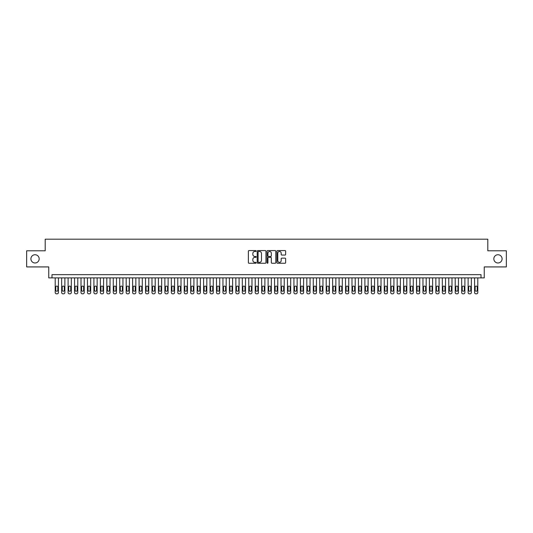 <?xml version="1.0" encoding="UTF-8"?>
<svg xmlns="http://www.w3.org/2000/svg" width="533" height="533" viewBox="0 0 533 533"><rect width="100%" height="100%" fill="white"/><g stroke="black" fill="none" stroke-linecap="round" stroke-linejoin="round"><path stroke-width="0.8" d="M256.18 251.03A0.446 0.446 0 0 0 255.733 250.583L249.004 250.583A0.633 0.633 0 0 0 248.371 251.216L248.371 262.616A0.633 0.633 0 0 0 249.004 263.249L255.733 263.249A0.446 0.446 0 0 0 256.18 262.809A0.446 0.446 0 0 0 255.733 262.363L254.861 262.363A2.025 2.025 0 0 1 252.835 260.337L252.835 259.391A2.025 2.025 0 0 1 254.861 257.359L255.733 257.359A0.446 0.446 0 0 0 256.18 256.919A0.446 0.446 0 0 0 255.733 256.473L254.861 256.473A2.025 2.025 0 0 1 252.835 254.448L252.835 253.501A2.025 2.025 0 0 1 254.861 251.469L255.733 251.469A0.446 0.446 0 0 0 256.18 251.03M493.831 258.851A4.131 4.131 0 0 0 497.962 262.982A4.131 4.131 0 0 0 502.093 258.851A4.131 4.131 0 0 0 497.962 254.727A4.131 4.131 0 0 0 493.831 258.851M30.907 258.851A4.131 4.131 0 0 0 35.038 262.982A4.131 4.131 0 0 0 39.169 258.851A4.131 4.131 0 0 0 35.038 254.727A4.131 4.131 0 0 0 30.907 258.851M285.008 255.054A0.633 0.633 0 0 0 285.641 254.414L285.641 251.216A0.633 0.633 0 0 0 285.008 250.583L277.533 250.583A0.633 0.633 0 0 0 276.9 251.216L276.9 262.616A0.633 0.633 0 0 0 277.533 263.249L285.008 263.249A0.633 0.633 0 0 0 285.641 262.616L285.641 258.758A0.633 0.633 0 0 0 285.008 258.125L281.81 258.125A0.633 0.633 0 0 0 281.177 258.758L281.177 260.67A1.692 1.692 0 0 1 279.485 262.363A1.692 1.692 0 0 1 277.786 260.67L277.786 253.168A1.692 1.692 0 0 1 279.485 251.469A1.692 1.692 0 0 1 281.177 253.168L281.177 254.414A0.633 0.633 0 0 0 281.81 255.054L285.008 255.054M481.026 277.886L484.25 277.886L484.25 266.92L506.35 266.92L506.35 250.79L487.802 250.79L487.802 239.177L45.198 239.177L45.198 250.79L26.65 250.79L26.65 266.92L48.75 266.92L48.75 277.886L481.026 277.886L481.026 274.662L51.974 274.662L51.974 277.886M265.947 251.216A0.633 0.633 0 0 0 265.314 250.583L257.839 250.583A0.633 0.633 0 0 0 257.206 251.216L257.206 262.616A0.633 0.633 0 0 0 257.839 263.249L265.314 263.249A0.633 0.633 0 0 0 265.947 262.616L265.947 251.216M267.686 250.583L275.161 250.583A0.633 0.633 0 0 1 275.794 251.216L275.794 262.616A0.633 0.633 0 0 1 275.161 263.249L271.963 263.249A0.633 0.633 0 0 1 271.33 262.616L271.33 257.999A0.633 0.633 0 0 0 270.697 257.359L268.572 257.359A0.633 0.633 0 0 0 267.939 257.999L267.939 262.809A0.446 0.446 0 0 1 267.499 263.249A0.446 0.446 0 0 1 267.053 262.809L267.053 251.216A0.633 0.633 0 0 1 267.686 250.583M258.538 251.469A0.446 0.446 0 0 0 258.092 251.916L258.092 261.923A0.446 0.446 0 0 0 258.538 262.363L259.458 262.363A2.025 2.025 0 0 0 261.483 260.337L261.483 253.501A2.025 2.025 0 0 0 259.458 251.469L258.538 251.469M271.33 253.195A1.692 1.692 0 0 0 269.638 251.503A1.692 1.692 0 0 0 267.939 253.195L267.939 255.84A0.633 0.633 0 0 0 268.572 256.473L270.697 256.473A0.633 0.633 0 0 0 271.33 255.84L271.33 253.195M58.423 277.886L58.423 292.53A1.293 1.293 90.4 0 1 57.138 293.823L56.491 293.823A1.293 1.293 90.4 0 1 55.199 292.53L55.199 277.886M57.844 290.212L57.844 287.114A1.033 1.033 90.4 0 0 56.811 286.081A1.033 1.033 90.4 0 0 55.778 287.114L55.778 290.212A1.033 1.033 90.4 0 0 56.811 291.245A1.033 1.033 90.4 0 0 57.844 290.212M64.879 277.886L64.879 292.53A1.293 1.293 90.4 0 1 63.587 293.823L62.941 293.823A1.293 1.293 90.4 0 1 61.655 292.53L61.655 277.886M64.3 290.212L64.3 287.114A1.033 1.033 90.4 0 0 63.267 286.081A1.033 1.033 90.4 0 0 62.234 287.114L62.234 290.212A1.033 1.033 90.4 0 0 63.267 291.245A1.033 1.033 90.4 0 0 64.3 290.212M71.329 277.886L71.329 292.53A1.293 1.293 90.4 0 1 70.036 293.823L69.397 293.823A1.293 1.293 90.4 0 1 68.104 292.53L68.104 277.886M70.749 290.212L70.749 287.114A1.033 1.033 90.4 0 0 69.716 286.081A1.033 1.033 90.4 0 0 68.684 287.114L68.684 290.212A1.033 1.033 90.4 0 0 69.716 291.245A1.033 1.033 90.4 0 0 70.749 290.212M77.785 277.886L77.785 292.53A1.293 1.293 90.4 0 1 76.492 293.823L75.846 293.823A1.293 1.293 90.4 0 1 74.553 292.53L74.553 277.886M77.198 290.212L77.198 287.114A1.033 1.033 90.4 0 0 76.166 286.081A1.033 1.033 90.4 0 0 75.133 287.114L75.133 290.212A1.033 1.033 90.4 0 0 76.166 291.245A1.033 1.033 90.4 0 0 77.198 290.212M84.234 277.886L84.234 292.53A1.293 1.293 90.4 0 1 82.941 293.823L82.295 293.823A1.293 1.293 90.4 0 1 81.009 292.53L81.009 277.886M83.654 290.212L83.654 287.114A1.033 1.033 90.4 0 0 82.622 286.081A1.033 1.033 90.4 0 0 81.589 287.114L81.589 290.212A1.033 1.033 90.4 0 0 82.622 291.245A1.033 1.033 90.4 0 0 83.654 290.212M90.683 277.886L90.683 292.53A1.293 1.293 90.4 0 1 89.397 293.823L88.751 293.823A1.293 1.293 90.4 0 1 87.459 292.53L87.459 277.886M90.104 290.212L90.104 287.114A1.033 1.033 90.4 0 0 89.071 286.081A1.033 1.033 90.4 0 0 88.038 287.114L88.038 290.212A1.033 1.033 90.4 0 0 89.071 291.245A1.033 1.033 90.4 0 0 90.104 290.212M97.139 277.886L97.139 292.53A1.293 1.293 90.4 0 1 95.847 293.823L95.2 293.823A1.293 1.293 90.4 0 1 93.908 292.53L93.908 277.886M96.56 290.212L96.56 287.114A1.033 1.033 90.4 0 0 95.527 286.081A1.033 1.033 90.4 0 0 94.494 287.114L94.494 290.212A1.033 1.033 90.4 0 0 95.527 291.245A1.033 1.033 90.4 0 0 96.56 290.212M103.589 277.886L103.589 292.53A1.293 1.293 90.4 0 1 102.296 293.823L101.656 293.823A1.293 1.293 90.4 0 1 100.364 292.53L100.364 277.886M103.009 290.212L103.009 287.114A1.033 1.033 90.4 0 0 101.976 286.081A1.033 1.033 90.4 0 0 100.944 287.114L100.944 290.212A1.033 1.033 90.4 0 0 101.976 291.245A1.033 1.033 90.4 0 0 103.009 290.212M110.038 277.886L110.038 292.53A1.293 1.293 90.4 0 1 108.752 293.823L108.106 293.823A1.293 1.293 90.4 0 1 106.813 292.53L106.813 277.886M109.458 290.212L109.458 287.114A1.033 1.033 90.4 0 0 108.426 286.081A1.033 1.033 90.4 0 0 107.393 287.114L107.393 290.212A1.033 1.033 90.4 0 0 108.426 291.245A1.033 1.033 90.4 0 0 109.458 290.212M116.494 277.886L116.494 292.53A1.293 1.293 90.4 0 1 115.201 293.823L114.555 293.823A1.293 1.293 90.4 0 1 113.269 292.53L113.269 277.886M115.914 290.212L115.914 287.114A1.033 1.033 90.4 0 0 114.881 286.081A1.033 1.033 90.4 0 0 113.849 287.114L113.849 290.212A1.033 1.033 90.4 0 0 114.881 291.245A1.033 1.033 90.4 0 0 115.914 290.212M122.943 277.886L122.943 292.53A1.293 1.293 90.4 0 1 121.657 293.823L121.011 293.823A1.293 1.293 90.4 0 1 119.718 292.53L119.718 277.886M122.363 290.212L122.363 287.114A1.033 1.033 90.4 0 0 121.331 286.081A1.033 1.033 90.4 0 0 120.298 287.114L120.298 290.212A1.033 1.033 90.4 0 0 121.331 291.245A1.033 1.033 90.4 0 0 122.363 290.212M129.399 277.886L129.399 292.53A1.293 1.293 90.4 0 1 128.107 293.823L127.46 293.823A1.293 1.293 90.4 0 1 126.168 292.53L126.168 277.886M128.813 290.212L128.813 287.114A1.033 1.033 90.4 0 0 127.787 286.081A1.033 1.033 90.4 0 0 126.754 287.114L126.754 290.212A1.033 1.033 90.4 0 0 127.787 291.245A1.033 1.033 90.4 0 0 128.813 290.212M135.848 277.886L135.848 292.53A1.293 1.293 90.4 0 1 134.556 293.823L133.916 293.823A1.293 1.293 90.4 0 1 132.624 292.53L132.624 277.886M135.269 290.212L135.269 287.114A1.033 1.033 90.4 0 0 134.236 286.081A1.033 1.033 90.4 0 0 133.203 287.114L133.203 290.212A1.033 1.033 90.4 0 0 134.236 291.245A1.033 1.033 90.4 0 0 135.269 290.212M142.298 277.886L142.298 292.53A1.293 1.293 90.4 0 1 141.012 293.823L140.366 293.823A1.293 1.293 90.4 0 1 139.073 292.53L139.073 277.886M141.718 290.212L141.718 287.114A1.033 1.033 90.4 0 0 140.685 286.081A1.033 1.033 90.4 0 0 139.653 287.114L139.653 290.212A1.033 1.033 90.4 0 0 140.685 291.245A1.033 1.033 90.4 0 0 141.718 290.212M148.754 277.886L148.754 292.53A1.293 1.293 90.4 0 1 147.461 293.823L146.815 293.823A1.293 1.293 90.4 0 1 145.529 292.53L145.529 277.886M148.174 290.212L148.174 287.114A1.033 1.033 90.4 0 0 147.141 286.081A1.033 1.033 90.4 0 0 146.109 287.114L146.109 290.212A1.033 1.033 90.4 0 0 147.141 291.245A1.033 1.033 90.4 0 0 148.174 290.212M155.203 277.886L155.203 292.53A1.293 1.293 90.4 0 1 153.917 293.823L153.271 293.823A1.293 1.293 90.4 0 1 151.978 292.53L151.978 277.886M154.623 290.212L154.623 287.114A1.033 1.033 90.4 0 0 153.591 286.081A1.033 1.033 90.4 0 0 152.558 287.114L152.558 290.212A1.033 1.033 90.4 0 0 153.591 291.245A1.033 1.033 90.4 0 0 154.623 290.212M161.659 277.886L161.659 292.53A1.293 1.293 90.4 0 1 160.366 293.823L159.72 293.823A1.293 1.293 90.4 0 1 158.428 292.53L158.428 277.886M161.073 290.212L161.073 287.114A1.033 1.033 90.4 0 0 160.047 286.081A1.033 1.033 90.4 0 0 159.014 287.114L159.014 290.212A1.033 1.033 90.4 0 0 160.047 291.245A1.033 1.033 90.4 0 0 161.073 290.212M168.108 277.886L168.108 292.53A1.293 1.293 90.4 0 1 166.816 293.823L166.169 293.823A1.293 1.293 90.4 0 1 164.884 292.53L164.884 277.886M167.529 290.212L167.529 287.114A1.033 1.033 90.4 0 0 166.496 286.081A1.033 1.033 90.4 0 0 165.463 287.114L165.463 290.212A1.033 1.033 90.4 0 0 166.496 291.245A1.033 1.033 90.4 0 0 167.529 290.212M174.558 277.886L174.558 292.53A1.293 1.293 90.4 0 1 173.272 293.823L172.625 293.823A1.293 1.293 90.4 0 1 171.333 292.53L171.333 277.886M173.978 290.212L173.978 287.114A1.033 1.033 90.4 0 0 172.945 286.081A1.033 1.033 90.4 0 0 171.912 287.114L171.912 290.212A1.033 1.033 90.4 0 0 172.945 291.245A1.033 1.033 90.4 0 0 173.978 290.212M181.013 277.886L181.013 292.53A1.293 1.293 90.4 0 1 179.721 293.823L179.075 293.823A1.293 1.293 90.4 0 1 177.789 292.53L177.789 277.886M180.434 290.212L180.434 287.114A1.033 1.033 90.4 0 0 179.401 286.081A1.033 1.033 90.4 0 0 178.368 287.114L178.368 290.212A1.033 1.033 90.4 0 0 179.401 291.245A1.033 1.033 90.4 0 0 180.434 290.212M187.463 277.886L187.463 292.53A1.293 1.293 90.4 0 1 186.177 293.823L185.531 293.823A1.293 1.293 90.4 0 1 184.238 292.53L184.238 277.886M186.883 290.212L186.883 287.114A1.033 1.033 90.4 0 0 185.85 286.081A1.033 1.033 90.4 0 0 184.818 287.114L184.818 290.212A1.033 1.033 90.4 0 0 185.85 291.245A1.033 1.033 90.4 0 0 186.883 290.212M193.919 277.886L193.919 292.53A1.293 1.293 90.4 0 1 192.626 293.823L191.98 293.823A1.293 1.293 90.4 0 1 190.687 292.53L190.687 277.886M193.332 290.212L193.332 287.114A1.033 1.033 90.4 0 0 192.3 286.081A1.033 1.033 90.4 0 0 191.274 287.114L191.274 290.212A1.033 1.033 90.4 0 0 192.3 291.245A1.033 1.033 90.4 0 0 193.332 290.212M200.368 277.886L200.368 292.53A1.293 1.293 90.4 0 1 199.076 293.823L198.429 293.823A1.293 1.293 90.4 0 1 197.143 292.53L197.143 277.886M199.788 290.212L199.788 287.114A1.033 1.033 90.4 0 0 198.756 286.081A1.033 1.033 90.4 0 0 197.723 287.114L197.723 290.212A1.033 1.033 90.4 0 0 198.756 291.245A1.033 1.033 90.4 0 0 199.788 290.212M206.817 277.886L206.817 292.53A1.293 1.293 90.4 0 1 205.531 293.823L204.885 293.823A1.293 1.293 90.4 0 1 203.593 292.53L203.593 277.886M206.238 290.212L206.238 287.114A1.033 1.033 90.4 0 0 205.205 286.081A1.033 1.033 90.4 0 0 204.172 287.114L204.172 290.212A1.033 1.033 90.4 0 0 205.205 291.245A1.033 1.033 90.4 0 0 206.238 290.212M213.273 277.886L213.273 292.53A1.293 1.293 90.4 0 1 211.981 293.823L211.334 293.823A1.293 1.293 90.4 0 1 210.049 292.53L210.049 277.886M212.694 290.212L212.694 287.114A1.033 1.033 90.4 0 0 211.661 286.081A1.033 1.033 90.4 0 0 210.628 287.114L210.628 290.212A1.033 1.033 90.4 0 0 211.661 291.245A1.033 1.033 90.4 0 0 212.694 290.212M219.723 277.886L219.723 292.53A1.293 1.293 90.4 0 1 218.43 293.823L217.79 293.823A1.293 1.293 90.4 0 1 216.498 292.53L216.498 277.886M219.143 290.212L219.143 287.114A1.033 1.033 90.4 0 0 218.11 286.081A1.033 1.033 90.4 0 0 217.078 287.114L217.078 290.212A1.033 1.033 90.4 0 0 218.11 291.245A1.033 1.033 90.4 0 0 219.143 290.212M226.179 277.886L226.179 292.53A1.293 1.293 90.4 0 1 224.886 293.823L224.24 293.823A1.293 1.293 90.4 0 1 222.947 292.53L222.947 277.886M225.592 290.212L225.592 287.114A1.033 1.033 90.4 0 0 224.56 286.081A1.033 1.033 90.4 0 0 223.534 287.114L223.534 290.212A1.033 1.033 90.4 0 0 224.56 291.245A1.033 1.033 90.4 0 0 225.592 290.212M232.628 277.886L232.628 292.53A1.293 1.293 90.4 0 1 231.335 293.823L230.689 293.823A1.293 1.293 90.4 0 1 229.403 292.53L229.403 277.886M232.048 290.212L232.048 287.114A1.033 1.033 90.4 0 0 231.016 286.081A1.033 1.033 90.4 0 0 229.983 287.114L229.983 290.212A1.033 1.033 90.4 0 0 231.016 291.245A1.033 1.033 90.4 0 0 232.048 290.212M239.077 277.886L239.077 292.53A1.293 1.293 90.4 0 1 237.791 293.823L237.145 293.823A1.293 1.293 90.4 0 1 235.852 292.53L235.852 277.886M238.498 290.212L238.498 287.114A1.033 1.033 90.4 0 0 237.465 286.081A1.033 1.033 90.4 0 0 236.432 287.114L236.432 290.212A1.033 1.033 90.4 0 0 237.465 291.245A1.033 1.033 90.4 0 0 238.498 290.212M245.533 277.886L245.533 292.53A1.293 1.293 90.4 0 1 244.241 293.823L243.594 293.823A1.293 1.293 90.4 0 1 242.308 292.53L242.308 277.886M244.953 290.212L244.953 287.114A1.033 1.033 90.4 0 0 243.921 286.081A1.033 1.033 90.4 0 0 242.888 287.114L242.888 290.212A1.033 1.033 90.4 0 0 243.921 291.245A1.033 1.033 90.4 0 0 244.953 290.212M251.982 277.886L251.982 292.53A1.293 1.293 90.4 0 1 250.69 293.823L250.05 293.823A1.293 1.293 90.4 0 1 248.758 292.53L248.758 277.886M251.403 290.212L251.403 287.114A1.033 1.033 90.4 0 0 250.37 286.081A1.033 1.033 90.4 0 0 249.337 287.114L249.337 290.212A1.033 1.033 90.4 0 0 250.37 291.245A1.033 1.033 90.4 0 0 251.403 290.212M258.438 277.886L258.438 292.53A1.293 1.293 90.4 0 1 257.146 293.823L256.5 293.823A1.293 1.293 90.4 0 1 255.207 292.53L255.207 277.886M257.852 290.212L257.852 287.114A1.033 1.033 90.4 0 0 256.819 286.081A1.033 1.033 90.4 0 0 255.787 287.114L255.787 290.212A1.033 1.033 90.4 0 0 256.819 291.245A1.033 1.033 90.4 0 0 257.852 290.212M264.888 277.886L264.888 292.53A1.293 1.293 90.4 0 1 263.595 293.823L262.949 293.823A1.293 1.293 90.4 0 1 261.663 292.53L261.663 277.886M264.308 290.212L264.308 287.114A1.033 1.033 90.4 0 0 263.275 286.081A1.033 1.033 90.4 0 0 262.243 287.114L262.243 290.212A1.033 1.033 90.4 0 0 263.275 291.245A1.033 1.033 90.4 0 0 264.308 290.212M271.337 277.886L271.337 292.53A1.293 1.293 90.4 0 1 270.051 293.823L269.405 293.823A1.293 1.293 90.4 0 1 268.112 292.53L268.112 277.886M270.757 290.212L270.757 287.114A1.033 1.033 90.4 0 0 269.725 286.081A1.033 1.033 90.4 0 0 268.692 287.114L268.692 290.212A1.033 1.033 90.4 0 0 269.725 291.245A1.033 1.033 90.4 0 0 270.757 290.212M277.793 277.886L277.793 292.53A1.293 1.293 90.4 0 1 276.5 293.823L275.854 293.823A1.293 1.293 90.4 0 1 274.562 292.53L274.562 277.886M277.213 290.212L277.213 287.114A1.033 1.033 90.4 0 0 276.181 286.081A1.033 1.033 90.4 0 0 275.148 287.114L275.148 290.212A1.033 1.033 90.4 0 0 276.181 291.245A1.033 1.033 90.4 0 0 277.213 290.212M284.242 277.886L284.242 292.53A1.293 1.293 90.4 0 1 282.95 293.823L282.31 293.823A1.293 1.293 90.4 0 1 281.018 292.53L281.018 277.886M283.663 290.212L283.663 287.114A1.033 1.033 90.4 0 0 282.63 286.081A1.033 1.033 90.4 0 0 281.597 287.114L281.597 290.212A1.033 1.033 90.4 0 0 282.63 291.245A1.033 1.033 90.4 0 0 283.663 290.212M290.692 277.886L290.692 292.53A1.293 1.293 90.4 0 1 289.406 293.823L288.759 293.823A1.293 1.293 90.4 0 1 287.467 292.53L287.467 277.886M290.112 290.212L290.112 287.114A1.033 1.033 90.4 0 0 289.079 286.081A1.033 1.033 90.4 0 0 288.047 287.114L288.047 290.212A1.033 1.033 90.4 0 0 289.079 291.245A1.033 1.033 90.4 0 0 290.112 290.212M297.147 277.886L297.147 292.53A1.293 1.293 90.4 0 1 295.855 293.823L295.209 293.823A1.293 1.293 90.4 0 1 293.923 292.53L293.923 277.886M296.568 290.212L296.568 287.114A1.033 1.033 90.4 0 0 295.535 286.081A1.033 1.033 90.4 0 0 294.502 287.114L294.502 290.212A1.033 1.033 90.4 0 0 295.535 291.245A1.033 1.033 90.4 0 0 296.568 290.212M303.597 277.886L303.597 292.53A1.293 1.293 90.4 0 1 302.311 293.823L301.665 293.823A1.293 1.293 90.4 0 1 300.372 292.53L300.372 277.886M303.017 290.212L303.017 287.114A1.033 1.033 90.4 0 0 301.984 286.081A1.033 1.033 90.4 0 0 300.952 287.114L300.952 290.212A1.033 1.033 90.4 0 0 301.984 291.245A1.033 1.033 90.4 0 0 303.017 290.212M310.053 277.886L310.053 292.53A1.293 1.293 90.4 0 1 308.76 293.823L308.114 293.823A1.293 1.293 90.4 0 1 306.821 292.53L306.821 277.886M309.466 290.212L309.466 287.114A1.033 1.033 90.4 0 0 308.44 286.081A1.033 1.033 90.4 0 0 307.408 287.114L307.408 290.212A1.033 1.033 90.4 0 0 308.44 291.245A1.033 1.033 90.4 0 0 309.466 290.212M316.502 277.886L316.502 292.53A1.293 1.293 90.4 0 1 315.21 293.823L314.57 293.823A1.293 1.293 90.4 0 1 313.277 292.53L313.277 277.886M315.922 290.212L315.922 287.114A1.033 1.033 90.4 0 0 314.89 286.081A1.033 1.033 90.4 0 0 313.857 287.114L313.857 290.212A1.033 1.033 90.4 0 0 314.89 291.245A1.033 1.033 90.4 0 0 315.922 290.212M322.951 277.886L322.951 292.53A1.293 1.293 90.4 0 1 321.666 293.823L321.019 293.823A1.293 1.293 90.4 0 1 319.727 292.53L319.727 277.886M322.372 290.212L322.372 287.114A1.033 1.033 90.4 0 0 321.339 286.081A1.033 1.033 90.4 0 0 320.306 287.114L320.306 290.212A1.033 1.033 90.4 0 0 321.339 291.245A1.033 1.033 90.4 0 0 322.372 290.212M329.407 277.886L329.407 292.53A1.293 1.293 90.4 0 1 328.115 293.823L327.469 293.823A1.293 1.293 90.4 0 1 326.183 292.53L326.183 277.886M328.828 290.212L328.828 287.114A1.033 1.033 90.4 0 0 327.795 286.081A1.033 1.033 90.4 0 0 326.762 287.114L326.762 290.212A1.033 1.033 90.4 0 0 327.795 291.245A1.033 1.033 90.4 0 0 328.828 290.212M335.857 277.886L335.857 292.53A1.293 1.293 90.4 0 1 334.571 293.823L333.925 293.823A1.293 1.293 90.4 0 1 332.632 292.53L332.632 277.886M335.277 290.212L335.277 287.114A1.033 1.033 90.4 0 0 334.244 286.081A1.033 1.033 90.4 0 0 333.212 287.114L333.212 290.212A1.033 1.033 90.4 0 0 334.244 291.245A1.033 1.033 90.4 0 0 335.277 290.212M342.313 277.886L342.313 292.53A1.293 1.293 90.4 0 1 341.02 293.823L340.374 293.823A1.293 1.293 90.4 0 1 339.081 292.53L339.081 277.886M341.726 290.212L341.726 287.114A1.033 1.033 90.4 0 0 340.7 286.081A1.033 1.033 90.4 0 0 339.668 287.114L339.668 290.212A1.033 1.033 90.4 0 0 340.7 291.245A1.033 1.033 90.4 0 0 341.726 290.212M348.762 277.886L348.762 292.53A1.293 1.293 90.4 0 1 347.469 293.823L346.823 293.823A1.293 1.293 90.4 0 1 345.537 292.53L345.537 277.886M348.182 290.212L348.182 287.114A1.033 1.033 90.4 0 0 347.15 286.081A1.033 1.033 90.4 0 0 346.117 287.114L346.117 290.212A1.033 1.033 90.4 0 0 347.15 291.245A1.033 1.033 90.4 0 0 348.182 290.212M355.211 277.886L355.211 292.53A1.293 1.293 90.4 0 1 353.925 293.823L353.279 293.823A1.293 1.293 90.4 0 1 351.987 292.53L351.987 277.886M354.632 290.212L354.632 287.114A1.033 1.033 90.4 0 0 353.599 286.081A1.033 1.033 90.4 0 0 352.566 287.114L352.566 290.212A1.033 1.033 90.4 0 0 353.599 291.245A1.033 1.033 90.4 0 0 354.632 290.212M361.667 277.886L361.667 292.53A1.293 1.293 90.4 0 1 360.375 293.823L359.728 293.823A1.293 1.293 90.4 0 1 358.442 292.53L358.442 277.886M361.088 290.212L361.088 287.114A1.033 1.033 90.4 0 0 360.055 286.081A1.033 1.033 90.4 0 0 359.022 287.114L359.022 290.212A1.033 1.033 90.4 0 0 360.055 291.245A1.033 1.033 90.4 0 0 361.088 290.212M368.116 277.886L368.116 292.53A1.293 1.293 90.4 0 1 366.831 293.823L366.184 293.823A1.293 1.293 90.4 0 1 364.892 292.53L364.892 277.886M367.537 290.212L367.537 287.114A1.033 1.033 90.4 0 0 366.504 286.081A1.033 1.033 90.4 0 0 365.471 287.114L365.471 290.212A1.033 1.033 90.4 0 0 366.504 291.245A1.033 1.033 90.4 0 0 367.537 290.212M374.572 277.886L374.572 292.53A1.293 1.293 90.4 0 1 373.28 293.823L372.634 293.823A1.293 1.293 90.4 0 1 371.341 292.53L371.341 277.886M373.986 290.212L373.986 287.114A1.033 1.033 90.4 0 0 372.953 286.081A1.033 1.033 90.4 0 0 371.927 287.114L371.927 290.212A1.033 1.033 90.4 0 0 372.953 291.245A1.033 1.033 90.4 0 0 373.986 290.212M381.022 277.886L381.022 292.53A1.293 1.293 90.4 0 1 379.729 293.823L379.083 293.823A1.293 1.293 90.4 0 1 377.797 292.53L377.797 277.886M380.442 290.212L380.442 287.114A1.033 1.033 90.4 0 0 379.409 286.081A1.033 1.033 90.4 0 0 378.377 287.114L378.377 290.212A1.033 1.033 90.4 0 0 379.409 291.245A1.033 1.033 90.4 0 0 380.442 290.212M387.471 277.886L387.471 292.53A1.293 1.293 90.4 0 1 386.185 293.823L385.539 293.823A1.293 1.293 90.4 0 1 384.246 292.53L384.246 277.886M386.891 290.212L386.891 287.114A1.033 1.033 90.4 0 0 385.859 286.081A1.033 1.033 90.4 0 0 384.826 287.114L384.826 290.212A1.033 1.033 90.4 0 0 385.859 291.245A1.033 1.033 90.4 0 0 386.891 290.212M393.927 277.886L393.927 292.53A1.293 1.293 90.4 0 1 392.634 293.823L391.988 293.823A1.293 1.293 90.4 0 1 390.702 292.53L390.702 277.886M393.347 290.212L393.347 287.114A1.033 1.033 90.4 0 0 392.315 286.081A1.033 1.033 90.4 0 0 391.282 287.114L391.282 290.212A1.033 1.033 90.4 0 0 392.315 291.245A1.033 1.033 90.4 0 0 393.347 290.212M400.376 277.886L400.376 292.53A1.293 1.293 90.4 0 1 399.084 293.823L398.444 293.823A1.293 1.293 90.4 0 1 397.152 292.53L397.152 277.886M399.797 290.212L399.797 287.114A1.033 1.033 90.4 0 0 398.764 286.081A1.033 1.033 90.4 0 0 397.731 287.114L397.731 290.212A1.033 1.033 90.4 0 0 398.764 291.245A1.033 1.033 90.4 0 0 399.797 290.212M406.832 277.886L406.832 292.53A1.293 1.293 90.4 0 1 405.54 293.823L404.893 293.823A1.293 1.293 90.4 0 1 403.601 292.53L403.601 277.886M406.246 290.212L406.246 287.114A1.033 1.033 90.4 0 0 405.213 286.081A1.033 1.033 90.4 0 0 404.187 287.114L404.187 290.212A1.033 1.033 90.4 0 0 405.213 291.245A1.033 1.033 90.4 0 0 406.246 290.212M413.282 277.886L413.282 292.53A1.293 1.293 90.4 0 1 411.989 293.823L411.343 293.823A1.293 1.293 90.4 0 1 410.057 292.53L410.057 277.886M412.702 290.212L412.702 287.114A1.033 1.033 90.4 0 0 411.669 286.081A1.033 1.033 90.4 0 0 410.637 287.114L410.637 290.212A1.033 1.033 90.4 0 0 411.669 291.245A1.033 1.033 90.4 0 0 412.702 290.212M419.731 277.886L419.731 292.53A1.293 1.293 90.4 0 1 418.445 293.823L417.799 293.823A1.293 1.293 90.4 0 1 416.506 292.53L416.506 277.886M419.151 290.212L419.151 287.114A1.033 1.033 90.4 0 0 418.119 286.081A1.033 1.033 90.4 0 0 417.086 287.114L417.086 290.212A1.033 1.033 90.4 0 0 418.119 291.245A1.033 1.033 90.4 0 0 419.151 290.212M426.187 277.886L426.187 292.53A1.293 1.293 90.4 0 1 424.894 293.823L424.248 293.823A1.293 1.293 90.4 0 1 422.962 292.53L422.962 277.886M425.607 290.212L425.607 287.114A1.033 1.033 90.4 0 0 424.574 286.081A1.033 1.033 90.4 0 0 423.542 287.114L423.542 290.212A1.033 1.033 90.4 0 0 424.574 291.245A1.033 1.033 90.4 0 0 425.607 290.212M432.636 277.886L432.636 292.53A1.293 1.293 90.4 0 1 431.344 293.823L430.704 293.823A1.293 1.293 90.4 0 1 429.411 292.53L429.411 277.886M432.056 290.212L432.056 287.114A1.033 1.033 90.4 0 0 431.024 286.081A1.033 1.033 90.4 0 0 429.991 287.114L429.991 290.212A1.033 1.033 90.4 0 0 431.024 291.245A1.033 1.033 90.4 0 0 432.056 290.212M439.092 277.886L439.092 292.53A1.293 1.293 90.4 0 1 437.8 293.823L437.153 293.823A1.293 1.293 90.4 0 1 435.861 292.53L435.861 277.886M438.506 290.212L438.506 287.114A1.033 1.033 90.4 0 0 437.473 286.081A1.033 1.033 90.4 0 0 436.44 287.114L436.44 290.212A1.033 1.033 90.4 0 0 437.473 291.245A1.033 1.033 90.4 0 0 438.506 290.212M445.541 277.886L445.541 292.53A1.293 1.293 90.4 0 1 444.249 293.823L443.603 293.823A1.293 1.293 90.4 0 1 442.317 292.53L442.317 277.886M444.962 290.212L444.962 287.114A1.033 1.033 90.4 0 0 443.929 286.081A1.033 1.033 90.4 0 0 442.896 287.114L442.896 290.212A1.033 1.033 90.4 0 0 443.929 291.245A1.033 1.033 90.4 0 0 444.962 290.212M451.991 277.886L451.991 292.53A1.293 1.293 90.4 0 1 450.705 293.823L450.059 293.823A1.293 1.293 90.4 0 1 448.766 292.53L448.766 277.886M451.411 290.212L451.411 287.114A1.033 1.033 90.4 0 0 450.378 286.081A1.033 1.033 90.4 0 0 449.346 287.114L449.346 290.212A1.033 1.033 90.4 0 0 450.378 291.245A1.033 1.033 90.4 0 0 451.411 290.212M458.447 277.886L458.447 292.53A1.293 1.293 90.4 0 1 457.154 293.823L456.508 293.823A1.293 1.293 90.4 0 1 455.215 292.53L455.215 277.886M457.867 290.212L457.867 287.114A1.033 1.033 90.4 0 0 456.834 286.081A1.033 1.033 90.4 0 0 455.802 287.114L455.802 290.212A1.033 1.033 90.4 0 0 456.834 291.245A1.033 1.033 90.4 0 0 457.867 290.212M464.896 277.886L464.896 292.53A1.293 1.293 90.4 0 1 463.603 293.823L462.964 293.823A1.293 1.293 90.4 0 1 461.671 292.53L461.671 277.886M464.316 290.212L464.316 287.114A1.033 1.033 90.4 0 0 463.284 286.081A1.033 1.033 90.4 0 0 462.251 287.114L462.251 290.212A1.033 1.033 90.4 0 0 463.284 291.245A1.033 1.033 90.4 0 0 464.316 290.212M471.345 277.886L471.345 292.53A1.293 1.293 90.4 0 1 470.059 293.823L469.413 293.823A1.293 1.293 90.4 0 1 468.121 292.53L468.121 277.886M470.766 290.212L470.766 287.114A1.033 1.033 90.4 0 0 469.733 286.081A1.033 1.033 90.4 0 0 468.7 287.114L468.7 290.212A1.033 1.033 90.4 0 0 469.733 291.245A1.033 1.033 90.4 0 0 470.766 290.212M477.801 277.886L477.801 292.53A1.293 1.293 90.4 0 1 476.509 293.823L475.862 293.823A1.293 1.293 90.4 0 1 474.577 292.53L474.577 277.886M477.222 290.212L477.222 287.114A1.033 1.033 90.4 0 0 476.189 286.081A1.033 1.033 90.4 0 0 475.156 287.114L475.156 290.212A1.033 1.033 90.4 0 0 476.189 291.245A1.033 1.033 90.4 0 0 477.222 290.212"/></g></svg>
